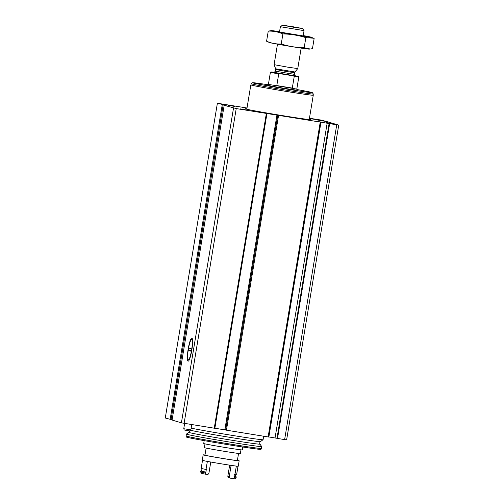 <?xml version="1.0" encoding="UTF-8"?>
<svg xmlns="http://www.w3.org/2000/svg" width="504" height="504" viewBox="0 0 504 504"><rect width="100%" height="100%" fill="white"/><g stroke="black" fill="none" stroke-linecap="round" stroke-linejoin="round"><path stroke-width="0.76" d="M325.275 121.3L322.591 120.298L309.45 118.238M276.986 438.291L268.865 436.949L320.972 122.188L338.726 125.137L326.995 121.622L316.77 119.876L325.307 121.111M188.08 361.166A11.668 1.884 99.2 0 1 188.307 348.283A11.668 1.884 99.2 0 1 192.131 338.335A11.668 1.884 99.2 0 1 191.848 349.952A11.668 1.884 99.2 0 1 188.446 361.066A11.668 1.884 99.2 0 1 188.08 361.166M226.107 105.588L224.186 105.286L172.078 420.046L181.409 422.843L214.811 428.293M224.192 105.292L236.225 108.574L320.972 122.188M247.01 108.001L217.382 103.244L165.274 418.005L172.116 419.8M217.413 103.257L226.145 105.361M225.616 430.044L277.729 115.284L225.616 430.044L268.519 437.006L320.588 122.239M276.973 438.373L329.081 123.606L276.973 438.367L286.587 439.891M268.865 436.949L268.538 436.899M225.628 429.994L224.828 429.849L276.942 115.088M214.862 428.236L224.828 429.849M309.298 119.139A33.352 0.699 -170.6 0 1 310.955 119.637A33.352 0.699 -170.6 0 1 283.261 115.75A33.352 0.699 -170.6 0 1 245.152 108.744A33.352 0.699 -170.6 0 1 246.878 108.807M323.058 122.453L316.203 121.193L323.058 122.453M247.092 110.143L240.238 108.883L247.092 110.143M309.437 118.308L315.869 119.505L309.399 118.56M234.921 106.495L228.073 105.235L234.921 106.495M331.386 123.619L326.107 122.503L334.284 123.997M331.424 123.367L334.297 123.808M263.655 436.225L263.082 439.696A38.392 0.806 -170.6 0 1 263.069 439.715A38.392 0.806 -170.6 0 1 231.197 435.223A38.392 0.806 -170.6 0 1 191.148 428.148M188.861 432.356A36.042 0.756 -170.6 0 0 230.032 439.942A36.042 0.756 -170.6 0 0 259.957 444.125L261.696 446.55A38.153 0.8 -170.6 0 1 261.702 446.569A38.153 0.8 -170.6 0 1 230.013 442.121A38.153 0.8 -170.6 0 1 186.423 434.108A38.153 0.8 -170.6 0 1 186.436 434.089L189.05 432.199L189.605 430.926M261.702 446.569L261.387 448.44A38.153 0.8 -170.6 0 1 229.704 443.993A38.153 0.8 -170.6 0 1 186.115 435.979L186.423 434.108M261.387 448.44L260.978 449.348A37.895 0.794 -170.6 0 1 229.509 444.925A37.895 0.794 -170.6 0 1 186.209 436.968L186.115 435.979M190.858 429.887L183.758 428.709L184.243 430.006L189.977 430.958L190.858 429.887L191.741 424.57M294.89 75.688L298.406 76.463L293.416 75.871L279.676 73.641L270.95 71.915L274.529 72.318M298.406 76.463L298.803 77.017L294.223 76.488L293.416 75.871M279.676 73.641L278.718 73.975L270.396 72.311L268.399 84.388L267.574 85.17M278.718 73.975L276.797 85.573L284.924 86.94L292.301 88.08L294.223 76.488M294.097 27.336L282.492 25.2L292.547 26.655L302.532 28.514L294.097 27.336M302.532 28.514L304.044 30.637L280.382 26.712L279.5 32.004L303.169 35.929L279.5 32.01M301.159 48.094L297.763 68.582L287.803 67.183L274.094 64.663L277.483 44.176M296.825 89.504A30.29 0.636 -170.6 0 1 312.322 92.616A30.29 0.636 -170.6 0 1 287.167 89.101A30.29 0.636 -170.6 0 1 252.567 82.725A30.29 0.636 -170.6 0 1 268.241 84.773M287.16 90.342A31.494 0.662 -170.6 0 1 251.175 83.727A31.494 0.662 -170.6 0 1 251.187 83.714L250.979 84.911A31.494 0.662 -170.6 0 0 286.965 91.526A31.494 0.662 -170.6 0 0 313.123 95.193L313.318 94.015A31.494 0.662 -170.6 0 1 287.16 90.342M312.322 92.616L313.312 93.996A31.494 0.662 -170.6 0 1 313.318 94.015M313.129 95.13A31.639 0.662 -170.6 0 1 313.261 95.218A31.639 0.662 -170.6 0 1 286.99 91.533A31.639 0.662 -170.6 0 1 250.841 84.886A31.639 0.662 -170.6 0 1 250.992 84.848M276.797 85.573L292.301 88.08M267.303 41.567L269.432 42.525A20.273 0.422 9.4 0 0 289.309 46.217A20.273 0.422 9.4 0 0 309.311 49.127L310.307 49.033L304.177 47.741C296.44 47.615 288.798 46.374 281.232 44.024C276.167 44.188 271.284 43.25 266.578 41.215L267.303 41.561M304.177 47.741L305.846 37.642L313.406 38.197L314.137 38.543L312.461 48.649L310.307 49.033M281.232 44.024L282.908 33.925C290.638 34.051 298.286 35.293 305.846 37.642M266.578 41.215L268.254 31.109C273.319 30.952 278.202 31.891 282.908 33.925M279.556 31.664A20.273 0.422 9.4 0 0 271.398 30.631L268.254 31.109M271.398 30.631A20.273 0.422 9.4 0 0 291.268 34.379A20.273 0.422 9.4 0 0 311.283 37.233A20.273 0.422 9.4 0 0 311.088 37.164A20.273 0.422 9.4 0 0 303.225 35.582M191.337 339.601L191.451 339.539A10.275 1.663 -80.8 0 0 191.337 339.601A10.275 1.663 -80.8 0 0 188.345 349.385A10.275 1.663 -80.8 0 0 188.093 359.617A10.275 1.663 -80.8 0 0 188.124 359.654L188.093 359.617M188.628 350.488L189.019 348.125L191.344 348.818L190.953 351.187L188.628 350.488L191.035 350.664M188.124 359.654L188.521 359.774A10.275 1.663 -80.8 0 0 191.589 350.135A10.275 1.663 -80.8 0 0 191.848 339.658L191.451 339.539M192.528 339.803L191.848 339.658M188.521 359.774L189.227 359.932M204.189 440.628L203.717 443.507A19.555 0.41 9.4 0 0 222.938 447.111A19.555 0.41 9.4 0 0 242.298 449.896L242.777 447.016M204.996 443.873L204.372 447.628A18.232 0.384 9.4 0 0 222.296 450.986A18.232 0.384 9.4 0 0 240.351 453.587L240.975 449.826M206.117 448.087L204.952 455.144A16.437 0.347 9.4 0 0 221.111 458.168A16.437 0.347 9.4 0 0 237.378 460.511L238.549 453.455M204.977 454.98A18.232 0.384 9.4 0 0 203.175 454.847A18.232 0.384 9.4 0 0 221.105 458.205A18.232 0.384 9.4 0 0 239.154 460.807A18.232 0.384 9.4 0 0 237.409 460.347M203.175 454.847L202.274 460.291A18.232 0.384 9.4 0 0 220.204 463.649A18.232 0.384 9.4 0 0 238.253 466.25L239.154 460.807M205.682 474.22L205.437 472.991A17.993 0.378 9.4 0 1 200.592 471.939A17.993 0.378 9.4 0 0 200.592 471.939L201.581 473.313A16.796 0.353 9.4 0 0 205.682 474.22A16.556 0.347 -170.6 0 1 207.894 474.503L208.877 473.432L210.767 462.029M202.501 460.391L201.178 468.38A17.993 0.378 9.4 0 0 206.023 469.445L207.352 461.406M233.402 478.712A16.796 0.353 9.4 0 0 234.713 478.8L236.093 477.811A17.993 0.378 9.4 0 1 234.417 477.691L233.402 478.712A16.556 0.347 -170.6 0 0 230.082 478.101L229.232 476.727L231.116 465.375M229.251 476.614L227.814 476.305L229.66 465.154M234.417 477.691L234.574 476.74A16.556 0.347 9.4 0 0 234.007 476.633L234.436 474.031A16.556 0.347 -170.6 0 1 235.003 474.138A17.993 0.378 9.4 0 0 236.685 474.258L238.008 466.269M235.003 474.138L236.332 466.106M206.023 469.445A16.556 0.347 -170.6 0 1 206.325 469.476L205.89 472.078A16.556 0.347 9.4 0 0 205.594 472.046A17.993 0.378 9.4 0 1 200.749 470.982A17.993 0.378 9.4 0 1 201.594 471.007M201.991 468.626L201.575 471.12A17.155 0.359 9.4 0 0 205.89 472.078M205.437 472.991L205.594 472.046M229.975 477.924L228.407 477.597L227.814 476.305M234.007 476.633A17.155 0.359 9.4 0 0 235.425 476.721L235.841 474.233M234.574 476.74A17.993 0.378 9.4 0 0 236.256 476.86A17.993 0.378 9.4 0 0 235.444 476.608M236.093 477.811A17.993 0.378 9.4 0 0 236.099 477.805L236.256 476.86M181.409 422.843L233.516 108.083M170.132 419.467L222.239 104.706M268.122 436.949L320.229 122.188M226.441 430.196L278.548 115.435M214.25 428.217L266.358 113.457M184.118 423.335L236.225 108.574M277.521 438.474L329.629 123.707M284.621 439.62L336.735 124.86M171.064 419.63L223.171 104.87M275.052 437.951L327.159 123.19M259.957 444.125C259.295 444.251 260.077 441.006 260.366 441.649A36.042 0.756 -170.6 0 1 230.448 437.434A36.042 0.756 -170.6 0 1 190.537 430.277M295.199 75.877L274.17 72.393M298.803 77.017L296.799 89.088L268.399 84.388M275.644 68.796L275.719 69.533L286.688 71.549L294.657 72.67L294.966 71.996L275.644 68.796L274.094 64.663M294.657 72.67L294.38 74.34L275.442 71.209L274.107 72.4M297.284 90.077A15.353 0.321 -170.6 0 1 284.842 88.402A15.353 0.321 -170.6 0 1 267.624 85.163M286.618 439.904L338.726 125.137M165.274 418.005L217.382 103.244M172.078 420.046L224.186 105.286M214.849 428.305L266.956 113.539M268.519 437.006L320.626 122.239M260.366 441.649L263.069 439.715M183.758 428.709L184.634 423.423M270.95 71.915L270.396 72.311M282.492 25.2L280.382 26.712M304.044 30.637L303.175 35.923M294.966 71.996L297.763 68.582M275.719 69.533L275.442 71.209M295.256 75.896L294.38 74.34M297.329 90.096L296.799 89.088M252.567 82.725L251.187 83.714M250.841 84.886L246.809 109.242M313.261 95.218L309.229 119.574M311.283 37.233L313.412 38.197M200.592 471.927L200.749 470.982"/></g></svg>
